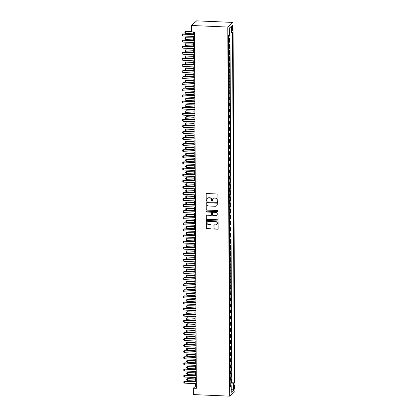 <?xml version="1.0" encoding="UTF-8"?>
<svg xmlns="http://www.w3.org/2000/svg" width="417" height="417" viewBox="0 0 417 417"><rect width="100%" height="100%" fill="white"/><g stroke="black" fill="none" stroke-linecap="round" stroke-linejoin="round"><path stroke-width="0.63" d="M217.554 201.375A0.427 0.407 -131.4 0 0 217.966 200.973L217.935 194.619A0.61 0.584 -131.4 0 0 217.335 193.999L206.629 193.535A0.61 0.584 -131.4 0 0 206.04 194.108L206.071 200.462A0.427 0.407 -131.4 0 0 206.769 200.801A0.427 0.407 -131.4 0 0 206.905 200.499L206.9 199.675A1.955 1.861 -131.4 0 1 208.792 197.846L209.683 197.882A1.955 1.861 -131.4 0 1 211.596 199.879L211.601 200.702A0.427 0.407 -131.4 0 0 212.3 201.036A0.427 0.407 -131.4 0 0 212.435 200.733L212.43 199.915A1.955 1.861 -131.4 0 1 214.322 198.08L215.219 198.122A1.955 1.861 -131.4 0 1 217.132 200.118L217.132 200.937A0.427 0.407 -131.4 0 0 217.554 201.375M213.113 198.471A1.955 1.861 -131.4 0 1 214.468 197.955L215.36 197.997A1.955 1.861 -131.4 0 1 217.273 199.993L217.278 200.812A0.427 0.407 -131.4 0 0 217.898 201.208M206.306 193.618A0.61 0.584 -131.4 0 0 206.18 193.983L206.212 200.337A0.427 0.407 -131.4 0 0 206.832 200.728M207.583 198.231A1.955 1.861 -131.4 0 1 208.933 197.721L209.829 197.757A1.955 1.861 -131.4 0 1 211.742 199.753L211.742 200.577A0.427 0.407 -131.4 0 0 212.362 200.968M234.573 386.96A1.991 0.448 92.5 0 0 234.203 385.371A1.991 0.448 92.5 0 0 233.666 387.758A1.991 0.448 92.5 0 0 234.031 389.348A1.991 0.448 92.5 0 0 234.573 386.96M213.916 228.427A0.61 0.584 -131.4 0 0 214.515 229.053L217.518 229.183A0.61 0.584 -131.4 0 0 218.112 228.61L218.075 221.557A0.61 0.584 -131.4 0 0 217.476 220.932L206.769 220.468A0.61 0.584 -131.4 0 0 206.18 221.041L206.217 228.099A0.61 0.584 -131.4 0 0 206.811 228.719L210.444 228.876A0.61 0.584 -131.4 0 0 211.033 228.302L211.018 225.284A0.61 0.584 -131.4 0 0 210.418 224.664L208.62 224.586A1.637 1.559 -131.4 0 1 207.53 221.761A1.637 1.559 -131.4 0 1 208.604 221.385L215.652 221.688A1.637 1.559 -131.4 0 1 216.741 224.513A1.637 1.559 -131.4 0 1 215.667 224.888L214.494 224.836A0.61 0.584 -131.4 0 0 213.9 225.409L214.062 228.302A0.61 0.584 -131.4 0 0 214.656 228.928L217.664 229.058A0.61 0.584 -131.4 0 0 217.987 228.975M227.771 27.048L191.413 25.484L191.445 31.874L194.473 32.01L196.339 388.321L193.311 388.191L193.347 394.581L229.704 396.15L227.771 27.048L233.02 22.419L234.953 391.516L229.704 396.15M217.424 210.59A0.61 0.584 -131.4 0 0 218.013 210.017L217.976 202.964A0.61 0.584 -131.4 0 0 217.377 202.339L206.676 201.875A0.61 0.584 -131.4 0 0 206.081 202.448L206.118 209.506A0.61 0.584 -131.4 0 0 206.717 210.126L217.565 210.465A0.61 0.584 -131.4 0 0 217.888 210.382M218.028 212.258L218.065 219.311A0.61 0.584 -131.4 0 1 217.471 219.884L206.764 219.425A0.61 0.584 -131.4 0 1 206.165 218.8L206.149 215.782A0.61 0.584 -131.4 0 1 206.743 215.208L211.085 215.396A0.61 0.584 -131.4 0 0 211.674 214.823L211.664 212.821A0.61 0.584 -131.4 0 0 211.07 212.196L206.545 212.003A0.427 0.407 -131.4 0 1 206.264 211.263A0.427 0.407 -131.4 0 1 206.545 211.164L217.429 211.633A0.61 0.584 -131.4 0 1 218.028 212.258M230.189 383.129L231.331 383.181L231.31 379.527L230.794 379.981L230.783 377.547A2.492 0.511 179.7 0 1 230.163 377.786M230.158 377.041L231.299 377.088L231.279 373.434L230.763 373.893L230.747 371.453A2.492 0.511 179.7 0 1 230.132 371.693M230.127 370.948L231.268 371L231.247 367.346L230.731 367.799L230.716 365.365A2.492 0.511 179.7 0 1 230.101 365.605M230.095 364.859L231.237 364.906L231.216 361.252L230.7 361.711L230.684 359.272A2.492 0.511 179.7 0 1 230.064 359.511M230.064 358.766L231.206 358.818L231.185 355.164L230.664 355.618L230.653 353.183A2.492 0.511 179.7 0 1 230.033 353.423M230.033 352.678L231.169 352.725L231.154 349.071L230.632 349.529L230.622 347.09A2.492 0.511 179.7 0 1 230.002 347.33M229.996 346.584L231.138 346.636L231.122 342.983L230.601 343.436L230.591 341.002A2.492 0.511 179.7 0 1 229.97 341.242M229.965 340.496L231.107 340.543L231.086 336.889L230.57 337.348L230.559 334.908A2.492 0.511 179.7 0 1 229.939 335.148M229.934 334.403L231.075 334.455L231.054 330.801L230.538 331.254L230.528 328.82A2.492 0.511 179.7 0 1 229.908 329.06M229.903 328.315L231.044 328.361L231.023 324.707L230.507 325.166L230.492 322.727A2.492 0.511 179.7 0 1 229.876 322.966M229.871 322.221L231.013 322.273L230.992 318.619L230.476 319.073L230.46 316.639A2.492 0.511 179.7 0 1 229.845 316.878M229.84 316.133L230.982 316.18L230.961 312.526L230.445 312.985L230.429 310.545A2.492 0.511 179.7 0 1 229.809 310.785M229.809 310.039L230.95 310.092L230.929 306.438L230.413 306.891L230.398 304.457A2.492 0.511 179.7 0 1 229.777 304.697M229.777 303.951L230.914 303.998L230.898 300.344L230.377 300.803L230.366 298.363A2.492 0.511 179.7 0 1 229.746 298.603M229.746 297.858L230.882 297.91L230.867 294.256L230.346 294.71L230.335 292.275A2.492 0.511 179.7 0 1 229.715 292.515M229.71 291.77L230.851 291.817L230.836 288.163L230.314 288.621L230.304 286.182A2.492 0.511 179.7 0 1 229.684 286.422M229.678 285.676L230.82 285.728L230.799 282.074L230.283 282.528L230.273 280.094A2.492 0.511 179.7 0 1 229.652 280.333M229.647 279.588L230.789 279.635L230.768 275.981L230.252 276.44L230.241 274A2.492 0.511 179.7 0 1 229.621 274.24M229.616 273.495L230.757 273.547L230.737 269.893L230.22 270.346L230.205 267.912A2.492 0.511 179.7 0 1 229.59 268.152M229.585 267.406L230.726 267.453L230.705 263.799L230.189 264.258L230.174 261.819A2.492 0.511 179.7 0 1 229.558 262.058M229.553 261.313L230.695 261.365L230.674 257.711L230.158 258.165L230.142 255.73A2.492 0.511 179.7 0 1 229.522 255.97M229.522 255.225L230.664 255.272L230.643 251.618L230.121 252.077L230.111 249.637A2.492 0.511 179.7 0 1 229.491 249.877M229.491 249.131L230.627 249.184L230.611 245.53L230.09 245.983L230.08 243.549A2.492 0.511 179.7 0 1 229.459 243.789M229.454 243.043L230.596 243.09L230.58 239.436L230.059 239.895L230.048 237.455A2.492 0.511 179.7 0 1 229.428 237.695M229.423 236.95L230.565 237.002L230.544 233.348L230.028 233.801L230.017 231.367A2.492 0.511 179.7 0 1 229.397 231.607M229.392 230.862L230.533 230.909L230.512 227.255L229.996 227.713L229.986 225.274A2.492 0.511 179.7 0 1 229.366 225.514M229.36 224.768L230.502 224.82L230.481 221.166L229.965 221.62L229.949 219.186A2.492 0.511 179.7 0 1 229.334 219.425M229.329 218.68L230.471 218.727L230.45 215.073L229.934 215.532L229.918 213.092A2.492 0.511 179.7 0 1 229.303 213.332M229.298 212.587L230.439 212.639L230.419 208.985L229.903 209.438L229.887 207.004A2.492 0.511 179.7 0 1 229.267 207.244M229.267 206.498L230.408 206.545L230.387 202.891L229.871 203.35L229.856 200.916A2.492 0.511 179.7 0 1 229.235 201.15M229.235 200.405L230.372 200.457L230.356 196.803L229.835 197.257L229.824 194.822A2.492 0.511 179.7 0 1 229.204 195.062M229.199 194.317L230.34 194.364L230.325 190.71L229.803 191.168L229.793 188.734A2.492 0.511 179.7 0 1 229.173 188.969M229.168 188.223L230.309 188.275L230.293 184.622L229.772 185.075L229.762 182.641A2.492 0.511 179.7 0 1 229.142 182.881M229.136 182.135L230.278 182.182L230.257 178.528L229.741 178.987L229.731 176.553A2.492 0.511 179.7 0 1 229.11 176.787M229.105 176.042L230.247 176.094L230.226 172.44L229.71 172.893L229.694 170.459A2.492 0.511 179.7 0 1 229.079 170.699M229.074 169.954L230.215 170L230.194 166.347L229.678 166.805L229.663 164.371A2.492 0.511 179.7 0 1 229.048 164.606M229.042 163.86L230.184 163.912L230.163 160.258L229.647 160.712L229.631 158.278A2.492 0.511 179.7 0 1 229.016 158.517M229.011 157.772L230.153 157.819L230.132 154.165L229.616 154.624L229.6 152.189A2.492 0.511 179.7 0 1 228.98 152.424M228.98 151.679L230.116 151.731L230.101 148.077L229.579 148.53L229.569 146.096A2.492 0.511 179.7 0 1 228.949 146.336M228.949 145.59L230.085 145.637L230.069 141.983L229.548 142.442L229.538 140.008A2.492 0.511 179.7 0 1 228.917 140.242M228.912 139.497L230.054 139.549L230.038 135.895L229.517 136.349L229.506 133.914A2.492 0.511 179.7 0 1 228.886 134.154M228.881 133.409L230.022 133.456L230.002 129.802L229.486 130.26L229.475 127.826A2.492 0.511 179.7 0 1 228.855 128.061M228.85 127.315L229.991 127.367L229.97 123.713L229.454 124.167L229.444 121.733A2.492 0.511 179.7 0 1 228.824 121.972M228.818 121.227L229.96 121.274L229.939 117.62L229.423 118.079L229.407 115.645A2.492 0.511 179.7 0 1 228.792 115.879M228.787 115.134L229.929 115.186L229.908 111.532L229.392 111.985L229.376 109.551A2.492 0.511 179.7 0 1 228.761 109.791M228.756 109.045L229.897 109.092L229.876 105.438L229.36 105.897L229.345 103.463A2.492 0.511 179.7 0 1 228.725 103.697M228.725 102.952L229.866 103.004L229.845 99.35L229.329 99.804L229.314 97.37A2.492 0.511 179.7 0 1 228.693 97.609M228.693 96.864L229.83 96.911L229.814 93.257L229.293 93.716L229.282 91.281A2.492 0.511 179.7 0 1 228.662 91.516M228.657 90.77L229.798 90.823L229.783 87.169L229.261 87.622L229.251 85.188A2.492 0.511 179.7 0 1 228.631 85.428M228.625 84.682L229.767 84.729L229.751 81.075L229.23 81.534L229.22 79.1A2.492 0.511 179.7 0 1 228.599 79.334M228.594 78.589L229.736 78.641L229.715 74.987L229.199 75.441L229.188 73.006A2.492 0.511 179.7 0 1 228.568 73.246M228.563 72.501L229.704 72.548L229.684 68.894L229.168 69.352L229.152 66.918A2.492 0.511 179.7 0 1 228.537 67.153M228.532 66.407L229.673 66.459L229.652 62.805L229.136 63.259L229.121 60.825A2.492 0.511 179.7 0 1 228.506 61.064M228.5 60.319L229.642 60.366L229.621 56.712L229.105 57.171L229.089 54.736A2.492 0.511 179.7 0 1 228.474 54.971M228.469 54.226L229.611 54.278L229.59 50.624L229.074 51.077L229.058 48.643A2.492 0.511 179.7 0 1 228.438 48.883M228.438 48.137L229.574 48.184L229.558 44.53L229.037 44.989L229.027 42.555A2.492 0.511 179.7 0 1 228.407 42.789M228.407 42.044L229.543 42.096L229.527 38.442L229.006 38.896A2.492 0.511 179.7 0 1 228.391 39.135M231.795 27.72L231.8 29.06A1.929 0.433 92.5 0 0 232.154 30.603A1.929 0.433 92.5 0 0 232.681 28.283L232.67 26.943A1.929 0.433 92.5 0 0 232.316 25.406A1.929 0.433 92.5 0 0 231.795 27.72M231.331 383.181L231.805 382.759L234.349 382.869L232.514 32.041L231.518 32.917L229.355 33.204M234.349 382.869L233.358 383.744L233.395 390.448L231.237 392.35L231.2 385.647L230.21 386.528L228.37 35.695L229.366 34.819L229.329 28.121L231.487 26.219L231.518 32.917M228.37 35.956L229.512 36.003L228.996 36.461A2.492 0.511 179.7 0 1 228.375 36.701M229.543 42.096L229.027 42.555M229.574 48.184L229.058 48.643M229.611 54.278L229.089 54.736M229.642 60.366L229.121 60.825M229.673 66.459L229.152 66.918M229.704 72.548L229.188 73.006M229.736 78.641L229.22 79.1M229.767 84.729L229.251 85.188M229.798 90.823L229.282 91.281M229.83 96.911L229.314 97.37M229.866 103.004L229.345 103.463M229.897 109.092L229.376 109.551M229.929 115.186L229.407 115.645M229.96 121.274L229.444 121.733M229.991 127.367L229.475 127.826M230.022 133.456L229.506 133.914M230.054 139.549L229.538 140.008M230.085 145.637L229.569 146.096M230.116 151.731L229.6 152.189M230.153 157.819L229.631 158.278M230.184 163.912L229.663 164.371M230.215 170L229.694 170.459M230.247 176.094L229.731 176.553M230.278 182.182L229.762 182.641M230.309 188.275L229.793 188.734M230.34 194.364L229.824 194.822M230.372 200.457L229.856 200.916M230.408 206.545L229.887 207.004M230.439 212.639L229.918 213.092M230.471 218.727L229.949 219.186M230.502 224.82L229.986 225.274M230.533 230.909L230.017 231.367M230.565 237.002L230.048 237.455M230.596 243.09L230.08 243.549M230.627 249.184L230.111 249.637M230.664 255.272L230.142 255.73M230.695 261.365L230.174 261.819M230.726 267.453L230.205 267.912M230.757 273.547L230.241 274M230.789 279.635L230.273 280.094M230.82 285.728L230.304 286.182M230.851 291.817L230.335 292.275M230.882 297.91L230.366 298.363M230.914 303.998L230.398 304.457M230.95 310.092L230.429 310.545M230.982 316.18L230.46 316.639M231.013 322.273L230.492 322.727M231.044 328.361L230.528 328.82M231.075 334.455L230.559 334.908M231.107 340.543L230.591 341.002M231.138 346.636L230.622 347.09M231.169 352.725L230.653 353.183M231.206 358.818L230.684 359.272M231.237 364.906L230.716 365.365M231.268 371L230.747 371.453M231.299 377.088L230.783 377.547M231.805 382.759L229.975 33.12M229.512 36.003L229.496 33.183M230.372 385.381L230.194 384.135M191.413 25.484L196.662 20.85L233.02 22.419M195.427 383.63L195.437 386.309L193.311 388.191M193.582 31.968L193.597 34.387M193.608 36.451L193.629 40.48M193.639 42.544L193.66 46.568M193.67 48.633L193.691 52.662M193.702 54.726L193.723 58.75M193.733 60.814L193.759 64.844M193.769 66.908L193.79 70.932M193.801 72.996L193.822 77.025M193.832 79.089L193.853 83.113M193.863 85.177L193.884 89.207M193.895 91.271L193.915 95.295M193.926 97.359L193.947 101.388M193.957 103.452L193.978 107.477M193.988 109.541L194.009 113.57M194.025 115.634L194.046 119.658M194.056 121.722L194.077 125.752M194.087 127.816L194.108 131.84M194.119 133.904L194.14 137.933M194.15 139.997L194.171 144.021M194.181 146.086L194.202 150.115M194.213 152.179L194.233 156.203M194.244 158.267L194.265 162.296M194.275 164.361L194.301 168.385M194.312 170.449L194.332 174.478M194.343 176.542L194.364 180.566M194.374 182.63L194.395 186.66M194.405 188.724L194.426 192.748M194.437 194.812L194.458 198.841M194.468 200.905L194.489 204.929M194.499 206.994L194.52 211.023M194.53 213.087L194.551 217.111M194.567 219.175L194.588 223.204M194.598 225.269L194.619 229.293M194.63 231.357L194.65 235.386M194.661 237.45L194.682 241.474M194.692 243.538L194.713 247.568M194.723 249.632L194.744 253.656M194.755 255.72L194.775 259.749M194.786 261.813L194.807 265.837M194.817 267.902L194.843 271.931M194.854 273.995L194.875 278.019M194.885 280.083L194.906 284.113M194.916 286.177L194.937 290.201M194.947 292.265L194.968 296.294M194.979 298.358L195 302.382M195.01 304.446L195.031 308.476M195.041 310.54L195.062 314.564M195.073 316.628L195.093 320.657M195.109 322.722L195.13 326.746M195.14 328.81L195.161 332.839M195.172 334.903L195.192 338.927M195.203 340.991L195.224 345.021M195.234 347.085L195.255 351.109M195.265 353.173L195.286 357.202M195.297 359.266L195.318 363.29M195.328 365.355L195.349 369.384M195.359 371.448L195.385 375.472M195.396 377.536L195.417 381.565M196.329 386.351L195.437 386.309M228.422 45.229A2.492 0.511 -0.3 0 0 229.037 44.989M228.453 51.317A2.492 0.511 -0.3 0 0 229.074 51.077M228.485 57.41A2.492 0.511 -0.3 0 0 229.105 57.171M228.516 63.499A2.492 0.511 -0.3 0 0 229.136 63.259M228.547 69.592A2.492 0.511 -0.3 0 0 229.168 69.352M228.579 75.68A2.492 0.511 -0.3 0 0 229.199 75.441M228.61 81.774A2.492 0.511 -0.3 0 0 229.23 81.534M228.646 87.862A2.492 0.511 -0.3 0 0 229.261 87.622M228.678 93.955A2.492 0.511 -0.3 0 0 229.293 93.716M228.709 100.044A2.492 0.511 -0.3 0 0 229.329 99.804M228.74 106.137A2.492 0.511 -0.3 0 0 229.36 105.897M228.771 112.225A2.492 0.511 -0.3 0 0 229.392 111.985M228.803 118.319A2.492 0.511 -0.3 0 0 229.423 118.079M228.834 124.407A2.492 0.511 -0.3 0 0 229.454 124.167M228.865 130.5A2.492 0.511 -0.3 0 0 229.486 130.26M228.902 136.588A2.492 0.511 -0.3 0 0 229.517 136.349M228.933 142.682A2.492 0.511 -0.3 0 0 229.548 142.442M228.964 148.77A2.492 0.511 -0.3 0 0 229.579 148.53M228.996 154.863A2.492 0.511 -0.3 0 0 229.616 154.624M229.027 160.952A2.492 0.511 -0.3 0 0 229.647 160.712M229.058 167.045A2.492 0.511 -0.3 0 0 229.678 166.805M229.089 173.133A2.492 0.511 -0.3 0 0 229.71 172.893M229.121 179.227A2.492 0.511 -0.3 0 0 229.741 178.987M229.152 185.315A2.492 0.511 -0.3 0 0 229.772 185.075M229.188 191.408A2.492 0.511 -0.3 0 0 229.803 191.168M229.22 197.496A2.492 0.511 -0.3 0 0 229.835 197.257M229.251 203.59A2.492 0.511 -0.3 0 0 229.871 203.35M229.282 209.678A2.492 0.511 -0.3 0 0 229.903 209.438M229.314 215.771A2.492 0.511 -0.3 0 0 229.934 215.532M229.345 221.86A2.492 0.511 -0.3 0 0 229.965 221.62M229.376 227.953A2.492 0.511 -0.3 0 0 229.996 227.713M229.407 234.041A2.492 0.511 -0.3 0 0 230.028 233.801M229.444 240.135A2.492 0.511 -0.3 0 0 230.059 239.895M229.475 246.223A2.492 0.511 -0.3 0 0 230.09 245.983M229.506 252.316A2.492 0.511 -0.3 0 0 230.121 252.077M229.538 258.404A2.492 0.511 -0.3 0 0 230.158 258.165M229.569 264.498A2.492 0.511 -0.3 0 0 230.189 264.258M229.6 270.586A2.492 0.511 -0.3 0 0 230.22 270.346M229.631 276.679A2.492 0.511 -0.3 0 0 230.252 276.44M229.663 282.768A2.492 0.511 -0.3 0 0 230.283 282.528M229.694 288.861A2.492 0.511 -0.3 0 0 230.314 288.621M229.731 294.949A2.492 0.511 -0.3 0 0 230.346 294.71M229.762 301.043A2.492 0.511 -0.3 0 0 230.377 300.803M229.793 307.131A2.492 0.511 -0.3 0 0 230.413 306.891M229.824 313.224A2.492 0.511 -0.3 0 0 230.445 312.985M229.856 319.313A2.492 0.511 -0.3 0 0 230.476 319.073M229.887 325.406A2.492 0.511 -0.3 0 0 230.507 325.166M229.918 331.494A2.492 0.511 -0.3 0 0 230.538 331.254M229.949 337.588A2.492 0.511 -0.3 0 0 230.57 337.348M229.986 343.676A2.492 0.511 -0.3 0 0 230.601 343.436M230.017 349.769A2.492 0.511 -0.3 0 0 230.632 349.529M230.048 355.857A2.492 0.511 -0.3 0 0 230.664 355.618M230.08 361.951A2.492 0.511 -0.3 0 0 230.7 361.711M230.111 368.039A2.492 0.511 -0.3 0 0 230.731 367.799M230.142 374.132A2.492 0.511 -0.3 0 0 230.763 373.893M231.2 385.647L230.2 385.324M230.174 380.221A2.492 0.511 -0.3 0 0 230.794 379.981M230.366 384.14L233.358 383.744M229.329 28.267L231.487 26.219M233.395 390.448L231.216 388.972M206.347 201.958A0.61 0.584 -131.4 0 0 206.222 202.323L206.259 209.381A0.61 0.584 -131.4 0 0 206.858 210.001L217.565 210.465M217.148 203.585A0.427 0.407 -131.4 0 0 216.731 203.147L207.332 202.74A0.427 0.407 -131.4 0 0 206.915 203.142L206.921 204.012A1.955 1.861 -131.4 0 0 208.834 206.003L215.261 206.279A1.955 1.861 -131.4 0 0 217.153 204.45L217.288 203.46A0.427 0.407 -131.4 0 0 216.871 203.022L216.731 203.147M207.129 202.787A0.427 0.407 -131.4 0 1 207.473 202.615L216.871 203.022M216.611 205.769A1.955 1.861 -131.4 0 0 217.293 204.325L217.153 204.45M217.288 203.46L217.293 204.325M206.42 215.292A0.61 0.584 -131.4 0 0 206.295 215.657L206.311 218.675A0.61 0.584 -131.4 0 0 206.905 219.3L217.611 219.759A0.61 0.584 -131.4 0 0 217.94 219.676M211.549 215.188A0.61 0.584 -131.4 0 0 211.82 214.698L211.81 212.696A0.61 0.584 -131.4 0 0 211.21 212.071L206.545 212.003M206.342 211.21A0.427 0.407 -131.4 0 0 206.691 211.878M215.589 215.589A1.637 1.559 -131.4 0 0 217.064 213.473A1.637 1.559 -131.4 0 0 215.573 212.394L213.092 212.284A0.61 0.584 -131.4 0 0 212.498 212.858L212.508 214.859A0.61 0.584 -131.4 0 0 213.108 215.485L215.589 215.589M216.731 215.151A1.637 1.559 -131.4 0 0 215.714 212.269L215.573 212.394M212.764 212.368A0.61 0.584 -131.4 0 1 213.233 212.159L215.714 212.269M214.171 224.919A0.61 0.584 -131.4 0 0 214.046 225.284L214.062 228.302M216.809 224.45A1.637 1.559 -131.4 0 0 215.792 221.563L215.652 221.688M207.603 221.698A1.637 1.559 -131.4 0 1 208.745 221.26L215.792 221.563M206.446 220.551A0.61 0.584 -131.4 0 0 206.321 220.916L206.358 227.974A0.61 0.584 -131.4 0 0 206.957 228.594L210.585 228.751A0.61 0.584 -131.4 0 0 210.908 228.667M191.445 31.671L185.82 31.426L185.575 33.48L193.592 33.824M185.575 33.48L184.893 32.896L184.887 31.984L185.82 31.426M193.587 32L185.565 31.656L184.887 31.984M194.499 36.493L182.735 35.982L182.052 35.398L182.047 34.486L182.98 33.933L194.489 34.429M182.735 35.982L182.724 34.158L194.489 34.663M182.047 34.486L182.98 33.933M193.613 37.853L185.596 37.744L185.607 39.573L193.624 39.917M185.607 39.573L184.924 38.989L184.919 38.072L185.852 37.52M193.618 38.088L185.596 37.744L184.919 38.072M193.65 43.947L185.628 43.837L185.638 45.661L193.66 46.006M185.638 45.661L184.955 45.078L184.95 44.166L185.883 43.608M193.65 44.181L185.628 43.837L184.95 44.166M193.681 50.035L185.659 49.925L185.669 51.755L193.691 52.099M185.669 51.755L184.986 51.171L184.981 50.254L185.914 49.701M193.681 50.269L185.659 49.925L184.981 50.254M193.712 56.128L185.69 56.019L185.701 57.843L193.723 58.187M185.701 57.843L185.018 57.259L185.012 56.347L185.946 55.789M193.712 56.363L185.69 56.019L185.012 56.347M194.53 42.581L182.766 42.075L182.083 41.491L182.078 40.579L183.016 40.022L194.52 40.517M182.766 42.075L182.761 40.246L194.52 40.757M182.078 40.579L183.016 40.022M194.562 48.674L182.802 48.163L182.114 47.58L182.109 46.668L183.047 46.115L194.551 46.61M182.802 48.163L182.792 46.339L194.551 46.845M182.109 46.668L183.047 46.115M194.593 54.763L182.834 54.257L182.146 53.673L182.146 52.761L183.079 52.203L194.583 52.698M182.834 54.257L182.823 52.427L194.583 52.938M182.146 52.761L183.079 52.203M194.624 60.856L182.865 60.345L182.182 59.761L182.177 58.849L183.11 58.297L194.614 58.792M182.865 60.345L182.855 58.521L194.619 59.026M182.177 58.849L183.11 58.297M193.743 62.216L185.721 62.107L185.732 63.937L193.754 64.281M185.732 63.937L185.049 63.353L185.044 62.435L185.977 61.883M193.743 62.451L185.721 62.107L185.044 62.435M194.661 66.944L182.896 66.439L182.213 65.855L182.208 64.943L183.141 64.385L194.645 64.88M182.896 66.439L182.886 64.609L194.65 65.12M182.208 64.943L183.141 64.385M193.775 68.31L186.013 67.971L185.763 70.025L193.785 70.369M185.763 70.025L185.08 69.441L185.075 68.529L186.013 67.971M193.775 68.544L185.758 68.2L185.075 68.529M194.692 73.038L182.927 72.527L182.245 71.943L182.239 71.031L183.172 70.478L194.682 70.973M182.927 72.527L182.917 70.702L194.682 71.208M182.239 71.031L183.172 70.478M193.806 74.398L185.789 74.289L185.8 76.118L193.816 76.462M185.8 76.118L185.112 75.529L185.106 74.617L186.045 74.064M193.806 74.633L185.789 74.289L185.106 74.617M194.723 79.126L182.959 78.62L182.276 78.036L182.271 77.124L183.204 76.566L194.713 77.062M182.959 78.62L182.948 76.791L194.713 77.301M182.271 77.124L183.204 76.566M193.837 80.491L185.82 80.382L185.831 82.206L193.848 82.55M185.831 82.206L185.148 81.623L185.143 80.71L186.076 80.153M193.837 80.726L185.82 80.382L185.143 80.71M194.755 85.219L182.99 84.708L182.307 84.125L182.302 83.212L183.235 82.66L194.744 83.155M182.99 84.708L182.98 82.884L194.744 83.39M182.302 83.212L183.235 82.66M193.869 86.58L185.852 86.47L185.862 88.3L193.879 88.644M185.862 88.3L185.179 87.711L185.174 86.799L186.107 86.246M193.874 86.814L185.852 86.47L185.174 86.799M194.786 91.307L183.021 90.802L182.338 90.218L182.333 89.306L183.272 88.748L194.775 89.243M183.021 90.802L183.016 88.972L194.775 89.483M182.333 89.306L183.272 88.748M193.9 92.673L186.138 92.334L185.893 94.388L193.915 94.732M185.893 94.388L185.211 93.804L185.205 92.892L186.138 92.334M193.905 92.908L185.883 92.564L185.205 92.892M194.817 97.401L183.053 96.89L182.37 96.306L182.365 95.394L183.303 94.841L194.807 95.337M183.053 96.89L183.047 95.066L194.807 95.571M182.365 95.394L183.303 94.841M193.936 98.761L185.914 98.652L185.925 100.481L193.947 100.825M185.925 100.481L185.242 99.892L185.237 98.98L186.17 98.428M193.936 98.996L185.914 98.652L185.237 98.98M194.848 103.489L183.089 102.983L182.401 102.4L182.401 101.487L183.334 100.93L194.838 101.425M183.089 102.983L183.079 101.154L194.838 101.665M182.401 101.487L183.334 100.93M193.968 104.855L185.946 104.745L185.956 106.57L193.978 106.914M185.956 106.57L185.273 105.986L185.268 105.074L186.201 104.516M193.968 105.089L185.946 104.745L185.268 105.074M194.88 109.582L183.12 109.072L182.438 108.488L182.432 107.576L183.365 107.023L194.869 107.518M183.12 109.072L183.11 107.247L194.875 107.753M182.432 107.576L183.365 107.023M194.911 115.671L183.152 115.165L182.469 114.581L182.464 113.669L183.397 113.111L194.901 113.606M183.152 115.165L183.141 113.335L194.906 113.846M182.464 113.669L183.397 113.111M194.947 121.764L183.183 121.253L182.5 120.669L182.495 119.757L183.428 119.205L194.937 119.7M183.183 121.253L183.172 119.429L194.937 119.934M182.495 119.757L183.428 119.205M193.999 110.943L185.977 110.833L185.987 112.663L194.009 113.007M185.987 112.663L185.304 112.074L185.299 111.162L186.232 110.609M193.999 111.177L185.977 110.833L185.299 111.162M194.03 117.036L186.269 116.697L186.018 118.751L194.041 119.095M186.018 118.751L185.336 118.167L185.33 117.255L186.269 116.697M194.03 117.271L186.013 116.927L185.33 117.255M194.061 123.124L186.045 123.015L186.055 124.845L194.072 125.189M186.055 124.845L185.367 124.256L185.362 123.343L186.3 122.791M194.061 123.359L186.045 123.015L185.362 123.343M194.979 127.852L183.214 127.347L182.531 126.763L182.526 125.851L183.459 125.293L194.968 125.788M183.214 127.347L183.204 125.517L194.968 126.028M182.526 125.851L183.459 125.293M194.093 129.218L186.076 129.108L186.086 130.933L194.103 131.277M186.086 130.933L185.398 130.349L185.398 129.437L186.331 128.879M194.093 129.452L186.076 129.108L185.398 129.437M195.01 133.946L183.245 133.435L182.563 132.851L182.557 131.939L183.49 131.386L195 131.881M183.245 133.435L183.235 131.61L195 132.116M182.557 131.939L183.49 131.386M194.124 135.306L186.107 135.197L186.118 137.026L194.134 137.37M186.118 137.026L185.435 136.437L185.429 135.525L186.363 134.972M194.129 135.541L186.107 135.197L185.429 135.525M195.041 140.034L183.277 139.528L182.594 138.944L182.589 138.027L183.522 137.474L195.031 137.97M183.277 139.528L183.266 137.699L195.031 138.209M182.589 138.027L183.522 137.474M194.155 141.399L186.138 141.29L186.149 143.114L194.166 143.458M186.149 143.114L185.466 142.531L185.461 141.618L186.394 141.061M194.16 141.634L186.138 141.29L185.461 141.618M195.073 146.127L183.308 145.616L182.625 145.033L182.62 144.12L183.558 143.568L195.062 144.063M183.308 145.616L183.303 143.792L195.062 144.298M182.62 144.12L183.558 143.568M194.192 147.488L186.17 147.378L186.18 149.208L194.202 149.552M186.18 149.208L185.497 148.619L185.492 147.707L186.425 147.154M194.192 147.722L186.17 147.378L185.492 147.707M195.104 152.215L183.344 151.71L182.656 151.126L182.651 150.209L183.589 149.656L195.093 150.151M183.344 151.71L183.334 149.88L195.093 150.391M182.651 150.209L183.589 149.656M194.223 153.581L186.201 153.472L186.211 155.296L194.233 155.64M186.211 155.296L185.529 154.712L185.523 153.8L186.456 153.242M194.223 153.816L186.201 153.472L185.523 153.8M195.135 158.309L183.376 157.798L182.693 157.214L182.688 156.302L183.621 155.75L195.125 156.245M183.376 157.798L183.365 155.974L195.125 156.479M182.688 156.302L183.621 155.75M194.254 159.669L186.232 159.56L186.243 161.389L194.265 161.733M186.243 161.389L185.56 160.8L185.555 159.888L186.488 159.336M194.254 159.904L186.232 159.56L185.555 159.888M195.166 164.397L183.407 163.891L182.724 163.308L182.719 162.39L183.652 161.838L195.156 162.333M183.407 163.891L183.397 162.062L195.161 162.573M182.719 162.39L183.652 161.838M194.286 165.763L186.519 165.424L186.274 167.478L194.296 167.822M186.274 167.478L185.591 166.894L185.586 165.982L186.519 165.424M194.286 165.997L186.269 165.653L185.586 165.982M195.203 170.49L183.438 169.98L182.755 169.396L182.75 168.484L183.683 167.931L195.187 168.426M183.438 169.98L183.428 168.155L195.192 168.661M182.75 168.484L183.683 167.931M194.317 171.851L186.555 171.517L186.305 173.571L194.327 173.915M186.305 173.571L185.622 172.982L185.617 172.07L186.555 171.517M194.317 172.085L186.3 171.741L185.617 172.07M194.348 177.939L186.331 177.835L186.342 179.659L194.358 180.003M186.342 179.659L185.654 179.075L185.648 178.163L186.587 177.606M194.348 178.179L186.331 177.835L185.648 178.163M194.379 184.033L186.363 183.923L186.373 185.753L194.39 186.097M186.373 185.753L185.69 185.164L185.685 184.251L186.618 183.699M194.379 184.267L186.363 183.923L185.685 184.251M195.234 176.579L183.47 176.073L182.787 175.489L182.782 174.572L183.715 174.019L195.224 174.514M183.47 176.073L183.459 174.243L195.224 174.754M182.782 174.572L183.715 174.019M195.265 182.672L183.501 182.161L182.818 181.577L182.813 180.665L183.746 180.113L195.255 180.608M183.501 182.161L183.49 180.337L195.255 180.842M182.813 180.665L183.746 180.113M195.297 188.76L183.532 188.255L182.849 187.671L182.844 186.753L183.777 186.201L195.286 186.696M183.532 188.255L183.522 186.425L195.286 186.936M182.844 186.753L183.777 186.201M194.411 190.121L186.394 190.016L186.404 191.841L194.421 192.185M186.404 191.841L185.721 191.257L185.716 190.345L186.649 189.787M194.416 190.361L186.394 190.016L185.716 190.345M195.328 194.854L183.563 194.343L182.881 193.759L182.875 192.847L183.814 192.294L195.318 192.79M183.563 194.343L183.558 192.518L195.318 193.024M182.875 192.847L183.814 192.294M194.442 196.214L186.68 195.881L186.435 197.934L194.458 198.278M186.435 197.934L185.753 197.345L185.747 196.433L186.68 195.881M194.447 196.449L186.425 196.105L185.747 196.433M195.359 200.942L183.6 200.436L182.912 199.852L182.907 198.935L183.845 198.383L195.349 198.878M183.6 200.436L183.589 198.607L195.349 199.118M182.907 198.935L183.845 198.383M194.478 202.302L186.456 202.198L186.467 204.022L194.489 204.366M186.467 204.022L185.784 203.439L185.779 202.526L186.712 201.969M194.478 202.542L186.456 202.198L185.779 202.526M195.391 207.035L183.631 206.524L182.943 205.941L182.943 205.028L183.876 204.476L195.38 204.971M183.631 206.524L183.621 204.7L195.38 205.206M182.943 205.028L183.876 204.476M194.51 208.396L186.488 208.286L186.498 210.116L194.52 210.46M186.498 210.116L185.815 209.527L185.81 208.615L186.743 208.062M194.51 208.63L186.488 208.286L185.81 208.615M195.422 213.123L183.662 212.618L182.98 212.034L182.974 211.117L183.907 210.564L195.411 211.059M183.662 212.618L183.652 210.788L195.417 211.299M182.974 211.117L183.907 210.564M194.541 214.484L186.519 214.38L186.529 216.204L194.551 216.548M186.529 216.204L185.846 215.62L185.841 214.708L186.774 214.15M194.541 214.724L186.519 214.38L185.841 214.708M194.572 220.577L186.811 220.244L186.561 222.297L194.583 222.642M186.561 222.297L185.878 221.708L185.873 220.796L186.811 220.244M194.572 220.812L186.555 220.468L185.873 220.796M194.603 226.666L186.587 226.561L186.597 228.386L194.614 228.73M186.597 228.386L185.909 227.802L185.904 226.89L186.842 226.332M194.603 226.905L186.587 226.561L185.904 226.89M195.453 219.217L183.694 218.706L183.011 218.122L183.006 217.21L183.939 216.658L195.443 217.153M183.694 218.706L183.683 216.882L195.448 217.387M183.006 217.21L183.939 216.658M195.49 225.305L183.725 224.799L183.042 224.216L183.037 223.298L183.97 222.746L195.479 223.241M183.725 224.799L183.715 222.97L195.479 223.481M183.037 223.298L183.97 222.746M195.521 231.399L183.756 230.888L183.073 230.304L183.068 229.392L184.001 228.839L195.51 229.334M183.756 230.888L183.746 229.063L195.51 229.569M183.068 229.392L184.001 228.839M194.635 232.759L186.618 232.65L186.628 234.479L194.645 234.823M186.628 234.479L185.94 233.89L185.94 232.978L186.873 232.425M194.635 232.994L186.618 232.65L185.94 232.978M195.552 237.487L183.788 236.981L183.105 236.397L183.099 235.48L184.033 234.927L195.542 235.423M183.788 236.981L183.777 235.152L195.542 235.662M183.099 235.48L184.033 234.927M194.666 238.847L186.649 238.743L186.66 240.567L194.676 240.911M186.66 240.567L185.977 239.983L185.972 239.071L186.905 238.514M194.671 239.087L186.649 238.743L185.972 239.071M195.583 243.58L183.819 243.069L183.136 242.486L183.131 241.573L184.064 241.021L195.573 241.516M183.819 243.069L183.808 241.245L195.573 241.751M183.131 241.573L184.064 241.021M194.697 244.941L186.68 244.831L186.691 246.661L194.708 247.005M186.691 246.661L186.008 246.072L186.003 245.16L186.936 244.607M194.703 245.175L186.68 244.831L186.003 245.16M195.615 249.668L183.85 249.163L183.167 248.579L183.162 247.662L184.1 247.109L195.604 247.604M183.85 249.163L183.845 247.333L195.604 247.844M183.162 247.662L184.1 247.109M194.734 251.029L186.712 250.925L186.722 252.749L194.744 253.093M186.722 252.749L186.039 252.165L186.034 251.253L186.967 250.695M194.734 251.269L186.712 250.925L186.034 251.253M195.646 255.762L183.887 255.251L183.199 254.667L183.193 253.755L184.132 253.202L195.636 253.698M183.887 255.251L183.876 253.427L195.636 253.932M183.193 253.755L184.132 253.202M194.765 257.122L186.743 257.013L186.753 258.842L194.775 259.186M186.753 258.842L186.071 258.253L186.065 257.341L186.998 256.789M194.765 257.357L186.743 257.013L186.065 257.341M195.677 261.85L183.918 261.344L183.235 260.761L183.23 259.843L184.163 259.291L195.667 259.786M183.918 261.344L183.907 259.515L195.667 260.026M183.23 259.843L184.163 259.291M194.796 263.21L186.774 263.106L186.785 264.931L194.807 265.275M186.785 264.931L186.102 264.347L186.097 263.435L187.03 262.877M194.796 263.45L186.774 263.106L186.097 263.435M195.709 267.943L183.949 267.433L183.266 266.849L183.261 265.937L184.194 265.384L195.698 265.879M183.949 267.433L183.939 265.608L195.703 266.114M183.261 265.937L184.194 265.384M194.828 269.304L187.066 268.97L186.816 271.024L194.838 271.368M186.816 271.024L186.133 270.435L186.128 269.523L187.066 268.97M194.828 269.538L186.811 269.194L186.128 269.523M195.745 274.032L183.98 273.526L183.298 272.942L183.292 272.025L184.225 271.472L195.729 271.967M183.98 273.526L183.97 271.696L195.735 272.207M183.292 272.025L184.225 271.472M194.859 275.392L187.097 275.058L186.847 277.112L194.869 277.456M186.847 277.112L186.164 276.528L186.159 275.616L187.097 275.058M194.859 275.632L186.842 275.288L186.159 275.616M195.776 280.125L184.012 279.614L183.329 279.03L183.324 278.118L184.257 277.566L195.766 278.061M184.012 279.614L184.001 277.79L195.766 278.295M183.324 278.118L184.257 277.566M194.89 281.485L186.873 281.376L186.884 283.206L194.901 283.55M186.884 283.206L186.196 282.617L186.19 281.704L187.129 281.152M194.89 281.72L186.873 281.376L186.19 281.704M195.808 286.213L184.043 285.708L183.36 285.124L183.355 284.206L184.288 283.654L195.797 284.149M184.043 285.708L184.033 283.878L195.797 284.389M183.355 284.206L184.288 283.654M194.921 287.574L186.905 287.469L186.915 289.294L194.932 289.638M186.915 289.294L186.232 288.71L186.227 287.798L187.16 287.24M194.921 287.813L186.905 287.469L186.227 287.798M195.839 292.307L184.074 291.796L183.391 291.212L183.386 290.3L184.319 289.747L195.828 290.242M184.074 291.796L184.064 289.971L195.828 290.477M183.386 290.3L184.319 289.747M194.953 293.667L186.936 293.558L186.946 295.387L194.963 295.731M186.946 295.387L186.263 294.798L186.258 293.886L187.191 293.333M194.958 293.902L186.936 293.558L186.258 293.886M195.87 298.395L184.105 297.889L183.423 297.305L183.417 296.388L184.356 295.835L195.86 296.331M184.105 297.889L184.1 296.06L195.86 296.57M183.417 296.388L184.356 295.835M194.984 299.755L187.223 299.422L186.978 301.475L195 301.819M186.978 301.475L186.295 300.892L186.29 299.979L187.223 299.422M194.989 299.995L186.967 299.651L186.29 299.979M195.901 304.488L184.142 303.977L183.454 303.394L183.449 302.481L184.387 301.929L195.891 302.424M184.142 303.977L184.132 302.153L195.891 302.659M183.449 302.481L184.387 301.929M195.02 305.849L186.998 305.739L187.009 307.569L195.031 307.913M187.009 307.569L186.326 306.98L186.321 306.068L187.254 305.515M195.02 306.083L186.998 305.739L186.321 306.068M195.933 310.576L184.173 310.071L183.485 309.487L183.485 308.57L184.418 308.017L195.922 308.512M184.173 310.071L184.163 308.241L195.922 308.752M183.485 308.57L184.418 308.017M195.052 311.937L187.03 311.827L187.04 313.657L195.062 314.001M187.04 313.657L186.357 313.073L186.352 312.161L187.285 311.603M195.052 312.177L187.03 311.827L186.352 312.161M195.964 316.67L184.205 316.159L183.522 315.575L183.516 314.663L184.45 314.11L195.954 314.606M184.205 316.159L184.194 314.335L195.959 314.84M183.516 314.663L184.45 314.11M195.083 318.03L187.061 317.921L187.071 319.75L195.093 320.094M187.071 319.75L186.389 319.161L186.383 318.249L187.316 317.697M195.083 318.265L187.061 317.921L186.383 318.249M196 322.758L184.236 322.252L183.553 321.669L183.548 320.751L184.481 320.199L195.985 320.694M184.236 322.252L184.225 320.423L195.99 320.934M183.548 320.751L184.481 320.199M195.114 324.118L187.353 323.785L187.103 325.839L195.125 326.183M187.103 325.839L186.42 325.255L186.415 324.343L187.353 323.785M195.114 324.358L187.097 324.009L186.415 324.343M196.032 328.851L184.267 328.341L183.584 327.757L183.579 326.845L184.512 326.292L196.021 326.787M184.267 328.341L184.257 326.516L196.021 327.022M183.579 326.845L184.512 326.292M195.146 330.212L187.129 330.102L187.139 331.932L195.156 332.276M187.139 331.932L186.451 331.343L186.446 330.431L187.384 329.878M195.146 330.446L187.129 330.102L186.446 330.431M196.063 334.94L184.298 334.434L183.616 333.85L183.61 332.933L184.543 332.38L196.053 332.875M184.298 334.434L184.288 332.604L196.053 333.115M183.61 332.933L184.543 332.38M195.177 336.3L187.16 336.191L187.17 338.02L195.187 338.364M187.17 338.02L186.482 337.436L186.482 336.524L187.415 335.966M195.177 336.54L187.16 336.191L186.482 336.524M196.094 341.033L184.33 340.522L183.647 339.938L183.642 339.026L184.575 338.474L196.084 338.969M184.33 340.522L184.319 338.698L196.084 339.203M183.642 339.026L184.575 338.474M195.208 342.393L187.191 342.284L187.202 344.114L195.219 344.458M187.202 344.114L186.519 343.525L186.514 342.612L187.447 342.06M195.213 342.628L187.191 342.284L186.514 342.612M196.126 347.121L184.361 346.616L183.678 346.032L183.673 345.114L184.611 344.562L196.115 345.057M184.361 346.616L184.356 344.786L196.115 345.297M183.673 345.114L184.611 344.562M195.239 348.482L187.478 348.148L187.233 350.202L195.255 350.546M187.233 350.202L186.55 349.618L186.545 348.706L187.478 348.148M195.245 348.721L187.223 348.372L186.545 348.706M196.157 353.215L184.392 352.704L183.709 352.12L183.704 351.208L184.642 350.655L196.146 351.15M184.392 352.704L184.387 350.879L196.146 351.385M183.704 351.208L184.642 350.655M195.276 354.575L187.254 354.466L187.264 356.295L195.286 356.639M187.264 356.295L186.581 355.706L186.576 354.794L187.509 354.242M195.276 354.81L187.254 354.466L186.576 354.794M196.188 359.303L184.429 358.797L183.741 358.213L183.735 357.296L184.674 356.743L196.178 357.239M184.429 358.797L184.418 356.968L196.178 357.478M183.735 357.296L184.674 356.743M195.307 360.663L187.285 360.554L187.296 362.383L195.318 362.727M187.296 362.383L186.613 361.8L186.607 360.887L187.541 360.33M195.307 360.903L187.285 360.554L186.607 360.887M196.219 365.396L184.46 364.885L183.777 364.302L183.772 363.389L184.705 362.837L196.209 363.332M184.46 364.885L184.45 363.061L196.209 363.567M183.772 363.389L184.705 362.837M195.338 366.757L187.316 366.647L187.327 368.477L195.349 368.821M187.327 368.477L186.644 367.888L186.639 366.976L187.572 366.423M195.338 366.991L187.316 366.647L186.639 366.976M196.251 371.484L184.491 370.979L183.808 370.395L183.803 369.478L184.736 368.925L196.24 369.42M184.491 370.979L184.481 369.149L196.245 369.655M183.803 369.478L184.736 368.925M195.37 372.845L187.608 372.511L187.358 374.565L195.38 374.909M187.358 374.565L186.675 373.981L186.67 373.069L187.608 372.511M195.37 373.085L187.353 372.735L186.67 373.069M196.287 377.578L184.523 377.067L183.84 376.483L183.834 375.571L184.767 375.019L196.271 375.514M184.523 377.067L184.512 375.243L196.277 375.748M183.834 375.571L184.767 375.019M195.401 378.938L187.64 378.605L187.389 380.658L195.411 381.002M187.389 380.658L186.707 380.069L186.701 379.157L187.64 378.605M195.401 379.173L187.384 378.829L186.701 379.157M196.318 383.666L184.554 383.16L183.871 382.577L183.866 381.659L184.799 381.107L196.308 381.602M184.554 383.16L184.543 381.331L196.308 381.836M183.866 381.659L184.799 381.107M229.006 38.896L228.996 36.461M231.826 26.907L232.67 26.943M231.795 28.247L232.681 28.283"/></g></svg>
